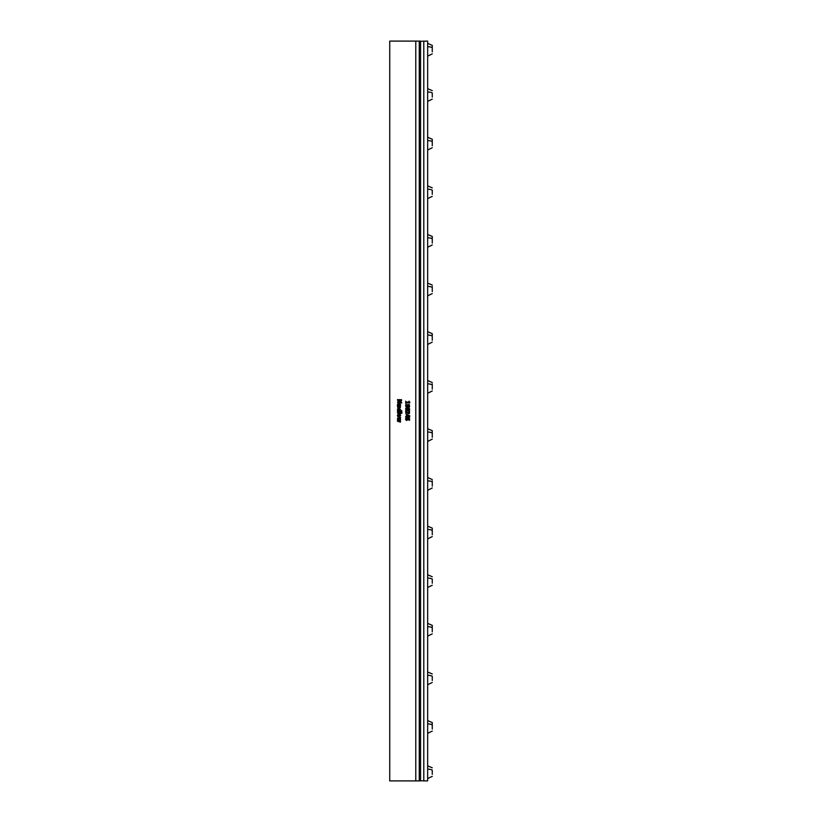 <?xml version="1.0" encoding="UTF-8"?>
<svg xmlns="http://www.w3.org/2000/svg" width="822" height="822" viewBox="0 0 822 822"><rect width="100%" height="100%" fill="white"/><g stroke="black" fill="none" stroke-linecap="round" stroke-linejoin="round"><path stroke-width="1.23" d="M420.566 780.9L420.566 41.1L419.271 41.1L419.271 780.9L420.566 780.9M423.792 780.9L420.566 780.715L420.566 41.285L427.656 41.1L427.656 780.9L423.792 780.9L423.792 41.1M427.656 43.391L432.259 45.374L432.259 51.878M427.656 56.143L432.259 53.882M427.656 91.982A6.371 3.052 -0 0 1 432.259 92.927L432.259 97.14M432.259 99.154L427.656 101.404M427.656 137.264L432.259 139.237L432.259 145.741M427.656 150.005L432.259 147.755M427.656 189.194A6.371 3.052 -0 0 1 432.259 190.139L432.259 194.352M432.259 196.366L427.656 198.616M427.656 234.486L432.259 236.459L432.259 243.107M427.656 247.227L432.259 244.977M432.259 291.574L432.259 286.436M432.259 293.588L427.656 295.838M427.656 331.708L432.259 333.681L432.259 340.318M427.656 344.449L432.259 342.137M432.259 389.145L432.259 383.884M432.259 390.974L427.656 393.286M427.656 428.714L432.259 430.687L432.259 437.314M427.656 441.455L432.259 439.143M432.259 486.151L432.259 480.88M432.259 487.97L427.656 490.282M427.656 526.152L432.259 528.135L432.259 534.762M427.656 538.903L432.259 536.581M427.656 578.082A6.371 3.052 -0 0 1 432.259 579.027L432.259 583.25M432.259 585.254L427.656 587.514M427.656 623.374L432.259 625.357L432.259 631.861M427.656 636.125L432.259 633.865M427.656 675.304A6.371 3.052 -0 0 1 432.259 676.249L432.259 680.472M432.259 682.476L427.656 684.736M427.656 720.596L432.259 722.569L432.259 729.073M427.656 733.337L432.259 731.087M427.656 769.176A6.371 3.052 -0 0 1 432.259 770.122L432.259 774.334M432.259 776.348L427.656 778.598M432.259 46.731L432.259 47.655A6.371 3.052 -0 0 0 427.656 46.71M432.259 140.603L432.259 141.528A6.371 3.052 -0 0 0 427.656 140.583M432.259 237.825L432.259 238.75A6.371 3.052 -0 0 0 427.656 237.805M432.259 529.491L432.259 530.416A6.371 3.052 -0 0 0 427.656 529.471M432.259 626.713L432.259 627.638A6.371 3.052 -0 0 0 427.656 626.693M432.259 723.925L432.259 724.86A6.371 3.052 -0 0 0 427.656 723.905M415.778 780.9L415.778 41.1L389.741 41.1L389.741 780.9L419.271 780.9M409.962 780.9L406.736 780.9M402.081 780.9L398.475 780.9M404.691 780.9L403.242 780.9M399.215 780.9L398.331 780.9M415.778 41.1L419.271 41.1M404.681 41.1L403.232 41.1M399.194 41.1L398.331 41.1M405.883 403.756L406.243 402.934L409.757 402.934L409.798 402.215L409.037 401.167L408.976 402.081L406.243 402.081L405.647 401.208L405.883 403.756M407.599 407.25L409.654 406.613L409.274 404.588L405.749 404.835L405.76 406.592L407.599 407.25M407.599 410.63L409.654 409.993L409.274 407.969L405.749 408.205L405.76 409.973L407.599 410.63M405.914 413.918L406.274 412.11L408.061 413.61L409.418 413.548L409.551 411.319L408.781 411.247L408.544 412.736L405.657 411.144L405.914 413.918M406.756 417.422L409.705 416.918L409.757 415.788L406.51 414.35L406.448 416.096L405.565 416.713L406.756 417.422M406.777 420.515L408.688 418.706L408.924 420.217L409.613 420.196L409.469 418.141L408.123 417.946L406.705 419.631L406.541 417.864L405.842 417.833L405.606 419.621L406.777 420.515M397.735 403.078L401.609 403.057L401.547 402.307L398.608 402.328L401.496 400.817L401.598 399.718L397.509 399.626L397.56 400.386L400.715 400.355L397.632 401.958L397.735 403.078M399.06 406.633L400.283 406.274L400.622 404.927L399.913 403.972L398.393 403.838L397.488 404.599L397.447 406.006L398.177 406.448L398.043 405.041L398.804 404.609L399.06 406.633M397.612 409.829L399.071 409.027L400.53 409.777L399.513 408.472L400.55 407.096L399.05 407.825L397.499 407.003L398.578 408.39L397.478 408.966L397.612 409.829M401.547 412.11L401.876 410.969L400.489 410.055L397.468 410.579L397.509 411.329L399.903 411.339L400.139 411.997L401.054 411.349L401.547 412.11M397.55 413.291L401.866 413.291L401.968 412.665L397.54 412.469L397.55 413.291M398.968 417.042L400.643 415.675L400.273 414.411L399.05 413.928L397.375 415.295L397.797 416.61L398.968 417.042M400.458 422.128L400.509 421.337L398.28 420.761L400.53 420.145L400.54 419.405L398.28 418.809L400.509 418.213L400.55 417.432L397.509 418.244L397.519 419.251L399.4 419.744L397.529 420.258L397.488 421.244L400.458 422.128M407.609 406.387L408.976 406.181L409.079 405.41L406.376 405.318L406.315 406.109L407.609 406.387M407.609 409.767L408.976 409.562L409.13 408.863L406.438 408.657L406.335 409.5L407.609 409.767M398.958 416.199L399.954 415.778L399.687 414.915L398.115 415.11L398.958 416.199M407.137 416.096L409.068 416.096L407.137 414.987L407.137 416.096M399.328 404.609L399.584 405.821L400.057 405.092L399.328 404.609M427.656 286.416A6.371 3.052 -0 0 1 432.259 287.361M427.656 335.027A6.371 3.052 -0 0 1 432.259 335.972M427.656 383.864A6.371 3.052 -0 0 1 432.259 384.809M427.656 432.023A6.371 3.052 -0 0 1 432.259 432.978M427.656 480.86A6.371 3.052 -0 0 1 432.259 481.805M432.259 90.636L427.656 88.663M432.259 187.848L427.656 185.875M432.259 285.07L427.656 283.097M432.259 382.518L427.656 380.545M432.259 479.524L427.656 477.541M432.259 576.746L427.656 574.763M432.259 673.968L427.656 671.985M432.259 767.83L427.656 765.857"/></g></svg>
